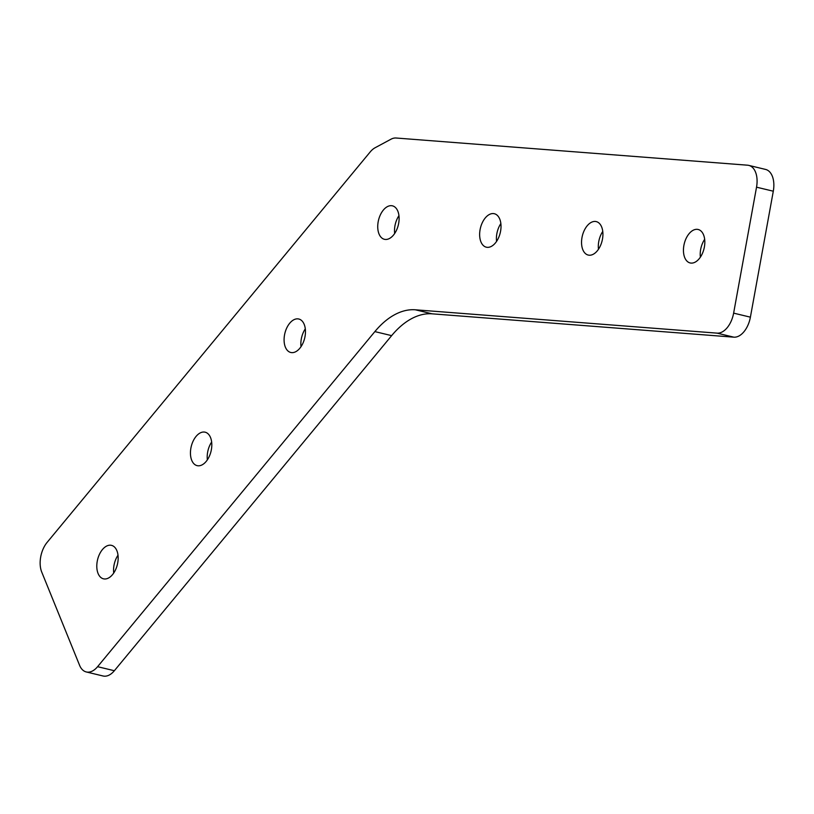 <?xml version="1.0" encoding="UTF-8"?>
<svg xmlns="http://www.w3.org/2000/svg" width="814" height="814" viewBox="0 0 814 814"><rect width="100%" height="100%" fill="white"/><g stroke="black" fill="none" stroke-linecap="round" stroke-linejoin="round"><path stroke-width="1.22" d="M602.869 232.611A17.206 10.185 -76.5 0 0 596.255 221.601A17.206 10.185 -76.5 0 0 582.325 235.948A17.206 10.185 -76.5 0 0 588.207 255.057A17.206 10.185 -76.5 0 0 602.869 232.611M96.846 567.816A17.206 10.185 -76.5 0 0 103.459 578.815A17.206 10.185 -76.5 0 0 117.389 564.468A17.206 10.185 -76.5 0 0 111.498 545.36A17.206 10.185 -76.5 0 0 96.846 567.816M284.137 341.473A17.206 10.185 -76.5 0 0 290.751 352.472A17.206 10.185 -76.5 0 0 304.68 338.125A17.206 10.185 -76.5 0 0 298.799 319.017A17.206 10.185 -76.5 0 0 284.137 341.473M390.934 139.235L375.142 147.731A21.398 12.668 -76.5 0 0 370.177 151.964L47.131 542.368A21.398 12.668 -76.5 0 0 41.728 572.059L79.579 665.292A21.398 12.668 -76.5 0 0 86.284 671.957A21.398 12.668 -76.5 0 0 97.588 666.686L374.867 331.603A85.592 50.682 103.5 0 1 415.364 309.798L717.073 333.14A21.398 12.668 -76.5 0 0 733.628 313.136L756.532 187.179A21.398 12.668 -76.5 0 0 748.799 165.395A21.398 12.668 -76.5 0 0 747.618 165.201L396.092 138.014A21.398 12.668 -76.5 0 0 390.934 139.235M377.788 228.296A17.206 10.185 -76.5 0 0 384.401 239.296A17.206 10.185 -76.5 0 0 398.331 224.949A17.206 10.185 -76.5 0 0 392.45 205.84A17.206 10.185 -76.5 0 0 377.788 228.296M190.496 454.639A17.206 10.185 -76.5 0 0 197.11 465.639A17.206 10.185 -76.5 0 0 211.03 451.302A17.206 10.185 -76.5 0 0 205.148 432.193A17.206 10.185 -76.5 0 0 190.496 454.639M704.771 240.486A17.206 10.185 -76.5 0 0 698.158 229.487A17.206 10.185 -76.5 0 0 684.228 243.834A17.206 10.185 -76.5 0 0 690.109 262.942A17.206 10.185 -76.5 0 0 704.771 240.486M500.966 224.725A17.206 10.185 -76.5 0 0 494.352 213.726A17.206 10.185 -76.5 0 0 480.423 228.073A17.206 10.185 -76.5 0 0 486.304 247.181A17.206 10.185 -76.5 0 0 500.966 224.725M748.799 165.395L765.567 169.424A21.398 12.668 103.5 0 1 773.3 191.209L756.532 187.179M733.628 313.136L750.396 317.165L773.3 191.209M750.396 317.165A21.398 12.668 103.5 0 1 733.841 337.169L717.073 333.14M415.364 309.798L432.132 313.828L733.841 337.169M432.132 313.828A85.592 50.682 -76.5 0 0 391.636 335.643L374.867 331.603M97.588 666.686L114.357 670.726L391.636 335.643M114.357 670.726A21.398 12.668 103.5 0 1 103.042 675.986L86.284 671.957M398.952 215.669A17.206 10.185 -76.5 0 0 394.556 232.326A17.206 10.185 -76.5 0 0 394.668 233.496M305.301 328.846A17.206 10.185 -76.5 0 0 300.905 345.502A17.206 10.185 -76.5 0 0 301.017 346.672M211.65 442.022A17.206 10.185 -76.5 0 0 207.255 458.679A17.206 10.185 -76.5 0 0 207.367 459.849M118.01 555.189A17.206 10.185 -76.5 0 0 113.604 571.845A17.206 10.185 -76.5 0 0 113.716 573.015M704.659 239.316A17.206 10.185 -76.5 0 0 700.376 257.143M602.757 231.441A17.206 10.185 -76.5 0 0 598.473 249.257M500.854 223.555A17.206 10.185 -76.5 0 0 496.571 241.382"/></g></svg>
